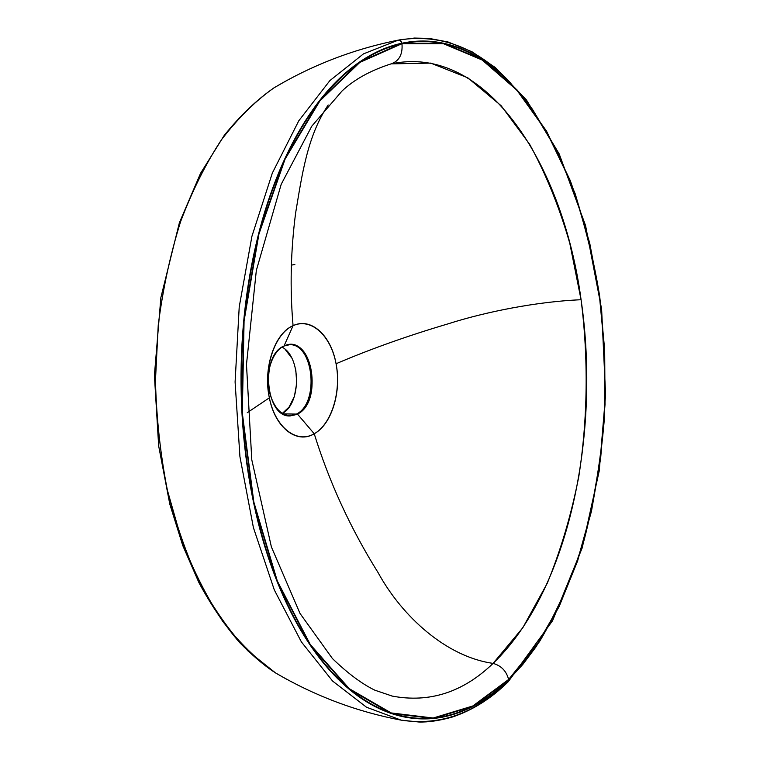 <?xml version="1.0" encoding="UTF-8"?>
<svg xmlns="http://www.w3.org/2000/svg" width="760" height="760" viewBox="0 0 760 760"><rect width="100%" height="100%" fill="white"/><g stroke="black" fill="none" stroke-linecap="round" stroke-linejoin="round"><path stroke-width="1.14" d="M286.824 679.345L275.471 672.885C256.956 659.917 239.4 642.779 222.822 621.471C207.09 597.825 193.325 570.636 181.526 539.913L167.371 490.171C160.417 454.755 156.446 418.256 155.448 380.693L158.251 324.9C162.982 288.334 170.458 253.802 180.7 221.312C192.356 190.532 205.989 163.267 221.607 139.536C238.07 118.104 255.531 100.871 273.999 87.837C311.6 65.436 352.022 49.742 395.257 40.736L399.921 40.375L401.346 41.743L401.964 43.691C414.257 41.116 426.379 40.793 438.32 42.731C450.291 44.688 461.805 48.63 472.862 54.549C483.92 60.477 494.447 68.105 504.431 77.444L518.833 92.397L532.19 109.364L555.892 148.875L575.006 193.857L589.579 243.352L599.412 295.63L604.504 349.657L604.865 404.434L600.466 458.432L591.299 511.147L577.457 560.794L558.923 606.518L535.857 646.636L522.728 664.088L508.687 679.858C498.892 689.5 488.471 697.519 477.432 703.893C466.421 710.239 455.002 714.609 443.184 717.012C431.347 719.397 419.235 719.539 406.837 717.431C394.469 715.312 382.156 710.761 369.911 703.769C357.589 696.72 345.572 687.059 333.858 674.794C322.212 662.558 311.296 647.9 301.122 630.819C290.89 613.614 281.713 594.139 273.581 572.413C265.497 550.715 258.818 527.431 253.574 502.578C248.311 477.546 244.682 451.497 242.687 424.45C240.749 397.632 240.511 370.842 241.984 344.09C243.494 317.224 246.667 291.099 251.512 265.715C256.367 240.398 262.637 216.733 270.332 194.721C278.017 172.786 286.862 152.912 296.846 135.109C306.878 117.278 317.632 101.973 329.108 89.186C340.547 76.494 352.402 66.32 364.686 58.672C377.065 50.986 389.462 45.837 401.878 43.225L401.964 43.691C389.661 46.293 377.378 51.376 365.123 58.947C352.82 66.576 340.936 76.731 329.479 89.433C318.022 102.172 307.277 117.42 297.264 135.195C287.29 152.941 278.454 172.767 270.76 194.655C263.036 216.695 256.738 240.398 251.873 265.762C247.057 291.004 243.884 316.986 242.364 343.71C240.863 370.585 241.091 397.49 243.048 424.431C245.024 451.288 248.615 477.166 253.83 502.056C259.074 526.917 265.724 550.211 273.809 571.919C281.922 593.655 291.089 613.13 301.321 630.353C311.495 647.444 322.401 662.112 334.048 674.348C345.752 686.622 357.77 696.274 370.091 703.332C382.346 710.325 394.649 714.865 407.018 716.984C419.406 719.074 431.528 718.922 443.355 716.528C455.183 714.115 466.592 709.726 477.594 703.37C488.547 697.024 498.892 689.063 508.62 679.478L508.022 681.938L506.35 682.318C475.361 713.403 440.296 726.009 401.147 720.147L418.798 722C428.174 722.304 439.223 720.689 451.953 717.155C472.311 710.438 490.998 698.697 508.022 681.938L508.687 679.858L522.88 664.344L536.094 646.741L559.132 606.594L577.638 560.861L591.47 511.223L600.628 458.527L605.026 404.538L604.675 349.78L599.602 295.773L589.722 243.162L575.234 193.905L556.044 148.684L532.428 109.231L519.061 92.226L504.649 77.216C494.656 67.839 484.12 60.173 473.052 54.207C462.013 48.279 450.528 44.317 438.587 42.322C426.531 40.328 414.295 40.622 401.878 43.225L443.612 43.272L482.41 59.736L516.99 89.87L546.497 131.052L570.209 180.462C583.177 216.666 592.981 255.132 599.621 295.868C604.38 336.927 605.919 378.394 604.238 420.251C600.732 461.633 594.016 501.6 584.098 540.16C572.308 577.543 557.46 611.353 539.543 641.573L508.687 679.858L472.853 706.392L433.181 718.475L391.115 713.422L349.182 689.206L310.137 645.059L277.144 581.647L253.602 502.721L241.965 413.136L243.694 321.185L258.485 234.251L284.715 158.973L319.456 100.766L359.518 62.063L401.878 43.225L400.567 40.803L398.278 40.128L414.342 38.066L429.001 38.389L447.982 41.952L472.055 51.803L495.311 67.535L526.509 100.035L559.16 153.862L585.552 225.539L601.616 309.168L605.596 394.668L599.25 470.801L582.207 547.875L552.548 620.73L508.278 681.692M273.999 87.837L285.503 81.215M314.231 433.77C296.989 444.41 275.063 427.937 269.353 397.831L247.256 412.68L269.353 397.831C262.856 368.134 274.731 333.137 293.065 325.669C289.835 288.477 290.69 250.923 295.621 213.009C301.872 175.835 307.154 136.182 328.206 104.984C307.154 136.182 301.872 175.835 295.621 213.009C290.69 250.923 289.835 288.477 293.065 325.669C311.201 316.948 331.151 335.644 336.062 363.745C370.177 349.153 407.483 335.863 447.991 323.874C485.308 311.875 537.348 301.52 581.077 299.734C600.742 434.359 569.04 590.444 493.097 663.385C446.338 656.82 402.116 616.54 378.072 572.593C350.569 528.523 329.289 482.248 314.231 433.77C331.692 423.918 341.449 391.666 336.062 363.755C330.913 335.72 311.267 317.357 293.065 325.688L283.993 346.047L293.065 325.688C274.778 333.583 263.122 367.983 269.363 397.822C275.329 427.804 296.875 444.02 314.231 433.76C331.769 424.298 341.667 391.523 336.062 363.745C370.177 349.153 407.483 335.863 447.991 323.874C485.308 311.875 537.348 301.52 581.077 299.734C563.255 165.575 487.359 43.263 391.058 63.906C399.209 61.019 402.838 54.283 401.964 43.691L443.431 43.681L482.173 60.011L516.847 90.145L546.269 131.148L570 180.481C583.015 216.847 592.819 255.227 599.412 295.63C604.19 336.68 605.748 378.128 604.086 419.995C600.59 461.367 593.892 501.334 583.975 539.885C572.204 577.267 557.356 611.059 539.438 641.269L508.62 679.478C506.417 671.051 501.239 665.684 493.097 663.385C501.239 665.684 506.417 671.051 508.62 679.478L472.844 705.964L433.19 718.019L391.144 712.928L349.239 688.664L310.241 644.461L277.305 581.001L253.83 502.056L242.316 413.031L244.074 320.919L258.903 234.127L285.057 159.163L319.874 100.918L359.869 62.386L401.964 43.691C402.838 54.283 399.209 61.019 391.058 63.906L390.82 63.963C370.424 70.519 354.151 79.543 342.01 91.029L311.819 126.141L281.209 184.281L256.338 270.398L246.477 364.467L251.788 459.838L271.396 546.943L300.019 613.453L332.424 658.549C347.842 673.417 361.998 683.962 374.86 690.194L392.274 696.093C429.628 703.114 463.229 692.208 493.097 663.385C446.338 656.82 402.116 616.54 378.072 572.593C350.569 528.523 329.289 482.248 314.231 433.77L297.483 414.105C320.967 403.17 314.573 342.484 289.902 344.631L283.993 346.047C310.983 332.091 324.254 401.432 297.483 414.105L290.168 415.938C265.639 417.8 259.958 355.252 283.993 346.047C272.431 351.253 265.249 372.666 269.116 391.219C274.835 411.293 284.287 418.921 297.483 414.105L314.231 433.76M391.723 695.97L392.302 696.103C429.561 703.133 463.163 692.227 493.097 663.385L522.832 627.712L547.257 583.271C560.88 549.945 571.406 514.339 578.816 476.463C587.784 418.779 588.525 358.178 581.086 299.839L569.791 243.314C559.35 207.043 545.927 173.974 529.539 144.105L501.134 105.706L467.799 77.805L430.711 63.109L391.2 63.868M296.409 414.086L297.483 414.105L296.409 414.086C319.627 403.303 313.766 343.444 289.37 344.66C313.766 343.444 319.627 403.303 296.409 414.086L282.863 413.877L296.409 414.086L289.17 415.919L296.409 414.086M508.706 679.972L512.383 676.125M295.801 369.901L296.713 383.353L294.395 396.378L289.085 407.046L282.226 413.497C301.321 403.683 301.207 356.81 282.055 347.12M291.707 357.969L285.057 349.248M286.852 679.355L275.538 672.923L248.206 651.178C230.859 632.947 214.89 610.612 200.317 584.164C186.998 555.883 176.025 524.637 167.428 490.428C160.417 454.641 156.417 418.057 155.448 380.674L158.251 324.928C162.991 288.297 170.458 253.811 180.652 221.464C192.375 190.513 205.998 163.248 221.511 139.678C238.051 118.123 255.541 100.852 273.961 87.856L285.418 81.263M398.278 40.128L395.257 40.736L398.278 40.128L363.479 53.865L329.868 80.607L298.794 120.783L272.337 173.052L251.921 236.303L239.219 306.935L235.096 381.985L239.923 456.627L253.403 527.611L274.312 589.931L301.397 641.924L332.614 681.074L366.529 707.237L401.118 720.138M399.513 39.881C441.408 33.658 478.581 48.193 511.024 83.467M294.87 264.508L291.346 265.126M275.471 672.885C314.916 695.97 356.763 711.721 401.023 720.119M289.113 344.651L289.902 344.631M289.17 415.919L290.168 415.938M272.688 671.08C262.466 664.069 251.427 654.54 239.581 642.514C224.874 625.452 211.356 605.577 199.044 582.892L182.751 545.528L169.784 504.079L158.659 445.92L154.403 375.411L160.864 297.606L179.388 222.756L200.507 173.394L224.209 135.432C240.017 115.824 256.604 99.959 273.961 87.856"/></g></svg>
